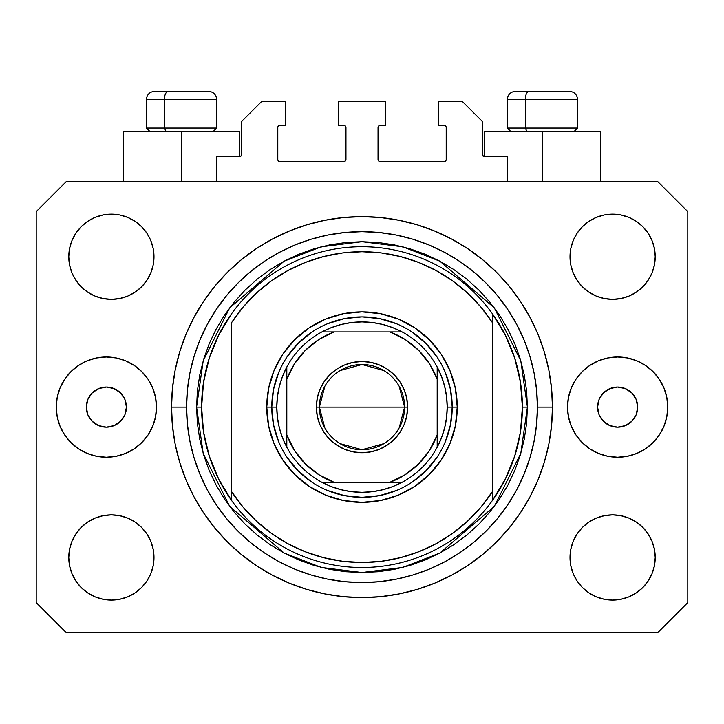 <?xml version="1.0" encoding="UTF-8"?>
<svg xmlns="http://www.w3.org/2000/svg" width="724" height="724" viewBox="0 0 724 724"><rect width="100%" height="100%" fill="white"/><g stroke="black" fill="none" stroke-linecap="round" stroke-linejoin="round"><path stroke-width="1.09" d="M216.639 181.561L216.639 156.493L239.698 156.493L216.639 156.493L216.639 181.561M241.707 154.493L241.707 121.406L241.707 154.493A2.009 2.009 0 0 1 239.698 156.493L240.468 156.339L239.698 156.493L239.698 131.433L181.561 131.433L181.561 181.561L181.561 131.433L123.415 131.433L123.415 181.561L123.415 131.433L239.698 131.433M241.707 121.406L261.753 101.36L285.31 101.36L285.31 125.415L279.799 125.415L285.31 125.415L285.31 101.36L261.753 101.36L241.707 121.406M277.79 127.424L277.79 159.506L277.79 127.424A2.009 2.009 0 0 1 279.799 125.415L279.03 125.569L279.799 125.415M279.799 161.506L343.954 161.506L279.799 161.506A2.009 2.009 0 0 1 277.79 159.506L277.944 160.266L277.79 159.506M345.375 160.918L344.724 161.352L345.963 159.506L345.963 127.424L345.963 159.506A2.009 2.009 0 0 1 343.954 161.506L344.724 161.352L343.954 161.506M343.954 125.415L338.443 125.415L343.954 125.415A2.009 2.009 0 0 1 345.963 127.424L345.81 126.655L345.963 127.424M338.443 125.415L338.443 101.36L338.443 125.415M385.557 101.36L338.443 101.36L385.557 101.36L385.557 125.415L380.046 125.415L385.557 125.415L385.557 101.36M378.625 126.003L379.276 125.569L378.037 127.424L378.037 159.506L378.037 127.424A2.009 2.009 0 0 1 380.046 125.415L379.276 125.569L380.046 125.415M380.046 161.506L444.201 161.506L380.046 161.506A2.009 2.009 0 0 1 378.037 159.506L378.19 160.266L378.037 159.506M446.21 159.506L446.21 127.424L446.21 159.506A2.009 2.009 0 0 1 444.201 161.506L444.97 161.352L444.201 161.506M444.201 125.415L438.69 125.415L444.201 125.415A2.009 2.009 0 0 1 446.21 127.424L446.056 126.655L446.21 127.424M438.69 125.415L438.69 101.36L462.247 101.36L482.293 121.406L482.293 154.493L482.293 121.406L462.247 101.36L438.69 101.36L438.69 125.415M482.446 155.262L484.302 156.493L484.302 131.433L542.439 131.433L542.439 181.561L542.439 131.433L600.585 131.433L484.302 131.433L484.302 156.493L507.361 156.493L484.302 156.493A2.009 2.009 0 0 1 482.293 154.493L482.446 155.262L482.293 154.493M507.361 156.493L507.361 181.561L507.361 156.493M444.97 125.569L446.056 126.655L444.97 125.569M446.056 160.266L444.97 161.352L446.056 160.266M378.625 160.918L378.19 160.266M345.375 126.003L345.81 126.655M279.03 161.352L277.944 160.266L279.03 161.352M277.944 126.655L279.03 125.569L277.944 126.655M241.554 155.262L240.468 156.339M126.419 407.114A20.046 20.046 0 0 1 106.374 427.16A20.046 20.046 0 0 1 86.319 407.114L87.848 399.44L92.192 392.933L98.699 388.589L106.374 387.059L114.048 388.589L120.546 392.933L124.899 399.44L126.419 407.114L124.899 414.78L120.546 421.287L114.048 425.631L106.374 427.16L98.699 425.631L92.192 421.287L87.848 414.78L86.319 407.114A20.046 20.046 0 0 1 106.374 387.059A20.046 20.046 0 0 1 126.419 407.114M637.681 407.114A20.046 20.046 0 0 1 617.626 427.16A20.046 20.046 0 0 1 597.581 407.114L599.101 399.44L603.454 392.933L609.952 388.589L617.626 387.059L625.301 388.589L631.808 392.933L636.152 399.44L637.681 407.114L636.152 414.78L631.808 421.287L625.301 425.631L617.626 427.16L609.952 425.631L603.454 421.287L599.101 414.78L597.581 407.114A20.046 20.046 0 0 1 617.626 387.059A20.046 20.046 0 0 1 637.681 407.114M667.754 407.114A50.119 50.119 0 0 1 617.626 457.233A50.119 50.119 0 0 1 567.507 407.114L568.467 397.331L571.317 387.928L575.951 379.267L582.187 371.665L589.779 365.439L598.449 360.805L607.852 357.955L617.626 356.986L627.409 357.955L636.812 360.805L645.473 365.439L653.066 371.665L659.302 379.267L663.935 387.928L666.786 397.331L667.754 407.114L666.786 416.888L663.935 426.291L659.302 434.961L653.066 442.554L645.473 448.789L636.812 453.414L627.409 456.274L617.626 457.233L607.852 456.274L598.449 453.414L589.779 448.789L582.187 442.554L575.951 434.961L571.317 426.291L568.467 416.888L567.507 407.114A50.119 50.119 0 0 1 617.626 356.986A50.119 50.119 0 0 1 667.754 407.114L666.786 416.888M156.493 407.114A50.119 50.119 0 0 1 106.374 457.233A50.119 50.119 0 0 1 56.246 407.114L57.214 397.331L60.065 387.928L64.698 379.267L70.934 371.665L78.527 365.439L87.188 360.805L96.591 357.955L106.374 356.986L116.148 357.955L125.551 360.805L134.221 365.439L141.814 371.665L148.049 379.267L152.683 387.928L155.533 397.331L156.493 407.114L155.533 416.888L152.683 426.291L148.049 434.961L141.814 442.554L134.221 448.789L125.551 453.414L116.148 456.274L106.374 457.233L96.591 456.274L87.188 453.414L78.527 448.789L70.934 442.554L64.698 434.961L60.065 426.291L57.214 416.888L56.246 407.114A50.119 50.119 0 0 1 106.374 356.986A50.119 50.119 0 0 1 156.493 407.114M552.466 407.114A190.466 190.466 0 0 1 362 597.581A190.466 190.466 0 0 1 171.534 407.114L172.448 388.444L175.19 369.955L179.733 351.819L186.032 334.226L194.023 317.329L203.634 301.293L214.766 286.279L227.318 272.432L241.164 259.88L256.178 248.739L272.215 239.137L289.111 231.146L306.714 224.847L324.841 220.304L343.33 217.562L362 216.639L380.67 217.562L399.159 220.304L417.286 224.847L434.889 231.146L451.785 239.137L467.822 248.739L482.836 259.88L496.682 272.432L509.234 286.279L520.366 301.293L529.977 317.329L537.968 334.226L544.267 351.819L548.81 369.955L551.552 388.444L552.466 407.114L551.552 425.775L548.81 444.274L544.267 462.401L537.968 480.003L529.977 496.899L520.366 512.927L509.234 527.941L496.682 541.787L482.836 554.349L467.822 565.48L451.785 575.091L434.889 583.082L417.286 589.381L399.159 593.915L380.67 596.657L362 597.581L343.33 596.657L324.841 593.915L306.714 589.381L289.111 583.082L272.215 575.091L256.178 565.48L241.164 554.349L227.318 541.787L214.766 527.941L203.634 512.927L194.023 496.899L186.032 480.003L179.733 462.401L175.19 444.274L172.448 425.775L171.534 407.114A190.466 190.466 0 0 1 362 216.639A190.466 190.466 0 0 1 552.466 407.114L537.434 407.114L552.466 407.114M68.78 557.48A42.607 42.607 0 0 1 111.387 514.873A42.607 42.607 0 0 1 153.986 557.48A42.607 42.607 0 0 1 111.387 600.087A42.607 42.607 0 0 1 68.78 557.48L69.595 549.172L72.02 541.172L75.957 533.814L81.26 527.353L87.713 522.058L95.079 518.122L103.07 515.696L111.387 514.873L119.695 515.696L127.686 518.122L135.053 522.058L141.515 527.353L146.809 533.814L150.746 541.172L153.171 549.172L153.986 557.48L153.171 565.788L150.746 573.788L146.809 581.146L141.515 587.607L135.053 592.902L127.686 596.838L119.695 599.264L111.387 600.087L103.07 599.264L95.079 596.838L87.713 592.902L81.26 587.607L75.957 581.146L72.02 573.788L69.595 565.788L68.78 557.48L69.595 549.172L72.02 541.172M655.22 557.48A42.607 42.607 0 0 1 612.613 600.087A42.607 42.607 0 0 1 570.014 557.48L570.829 549.172L573.254 541.172L577.191 533.814L582.485 527.353L588.947 522.058L596.314 518.122L604.305 515.696L612.613 514.873L620.93 515.696L628.921 518.122L636.287 522.058L642.74 527.353L648.043 533.814L651.98 541.172L654.406 549.172L655.22 557.48L654.406 565.788L651.98 573.788L648.043 581.146L642.74 587.607L636.287 592.902L628.921 596.838L620.93 599.264L612.613 600.087L604.305 599.264L596.314 596.838L588.947 592.902L582.485 587.607L577.191 581.146L573.254 573.788L570.829 565.788L570.014 557.48A42.607 42.607 0 0 1 612.613 514.873A42.607 42.607 0 0 1 655.22 557.48L654.406 549.172M655.22 256.739A42.607 42.607 0 0 1 612.613 299.347A42.607 42.607 0 0 1 570.014 256.739L570.829 248.432L573.254 240.44L577.191 233.074L582.485 226.612L588.947 221.318L596.314 217.381L604.305 214.956L612.613 214.141L620.93 214.956L628.921 217.381L636.287 221.318L642.74 226.612L648.043 233.074L651.98 240.44L654.406 248.432L655.22 256.739L654.406 265.056L651.98 273.048L648.043 280.414L642.74 286.867L636.287 292.17L628.921 296.107L620.93 298.523L612.613 299.347L604.305 298.523L596.314 296.107L588.947 292.17L582.485 286.867L577.191 280.414L573.254 273.048L570.829 265.056L570.014 256.739A42.607 42.607 0 0 1 612.613 214.141A42.607 42.607 0 0 1 655.22 256.739L654.406 265.056L651.98 273.048M153.986 256.739A42.607 42.607 0 0 1 111.387 299.347A42.607 42.607 0 0 1 68.78 256.739L69.595 248.432L72.02 240.44L75.957 233.074L81.26 226.612L87.713 221.318L95.079 217.381L103.07 214.956L111.387 214.141L119.695 214.956L127.686 217.381L135.053 221.318L141.515 226.612L146.809 233.074L150.746 240.44L153.171 248.432L153.986 256.739L153.171 265.056L150.746 273.048L146.809 280.414L141.515 286.867L135.053 292.17L127.686 296.107L119.695 298.523L111.387 299.347L103.07 298.523L95.079 296.107L87.713 292.17L81.26 286.867L75.957 280.414L72.02 273.048L69.595 265.056L68.78 256.739A42.607 42.607 0 0 1 111.387 214.141A42.607 42.607 0 0 1 153.986 256.739M657.727 632.667L66.273 632.667L657.727 632.667L687.8 602.594L687.8 211.634L687.8 602.594L657.727 632.667M66.273 181.561L657.727 181.561L66.273 181.561L36.2 211.634L36.2 602.594L36.2 211.634L66.273 181.561M36.2 602.594L66.273 632.667L36.2 602.594M687.8 211.634L657.727 181.561L687.8 211.634M87.713 522.058L95.079 518.122L103.07 515.696L111.387 514.873L119.695 515.696M135.053 522.058L141.515 527.353M150.746 541.172L153.171 549.172M150.746 573.788L146.809 581.146M95.079 596.838L87.713 592.902L81.26 587.607M573.254 541.172L577.191 533.814M604.305 515.696L612.613 514.873L620.93 515.696L628.921 518.122L636.287 522.058L642.74 527.353M642.74 587.607L636.287 592.902L628.921 596.838M573.254 240.44L577.191 233.074M628.921 217.381L636.287 221.318L642.74 226.612M636.287 292.17L628.921 296.107L620.93 298.523L612.613 299.347L604.305 298.523M588.947 292.17L582.485 286.867M573.254 273.048L570.829 265.056M81.26 226.612L87.713 221.318L95.079 217.381M150.746 273.048L146.809 280.414M119.695 298.523L111.387 299.347L103.07 298.523L95.079 296.107L87.713 292.17L81.26 286.867M69.595 265.056L68.78 256.739M509.234 286.279L496.682 272.432L482.836 259.88L496.682 272.432L509.234 286.279M399.159 220.304L380.67 217.562M241.164 259.88L227.318 272.432L214.766 286.279L227.318 272.432L241.164 259.88M194.023 317.329L191.706 321.791M214.766 527.941L227.318 541.787L241.164 554.349L227.318 541.787L214.766 527.941M324.841 593.915L343.33 596.657M482.836 554.349L496.682 541.787L509.234 527.941L496.682 541.787L482.836 554.349M529.977 496.899L532.294 492.429M57.214 397.331L56.246 407.114M569.372 91.333L529.217 91.333A8.018 3.919 90 0 0 525.298 99.351L525.298 128.021L526.963 131.433L525.298 128.021L577.526 128.021L525.298 128.021L525.298 99.351L577.354 99.351M574.123 131.433L577.526 128.021L577.526 99.351C577.046 94.491 574.367 91.821 569.507 91.333C574.367 91.821 577.046 94.491 577.526 99.351L507.361 99.351C507.841 94.491 510.52 91.821 515.379 91.333C510.52 91.821 507.841 94.491 507.361 99.351L507.361 128.021L525.298 128.021L507.361 128.021L510.764 131.433M568.186 91.333L515.461 91.333M507.533 99.351L525.298 99.351A8.018 3.919 -90 0 1 529.217 91.333L515.515 91.333M208.485 91.333L168.33 91.333A8.018 3.919 90 0 0 164.411 99.351L164.411 128.021L166.077 131.433L164.411 128.021L216.639 128.021L164.411 128.021L164.411 99.351L216.467 99.351M213.236 131.433L216.639 128.021L216.639 99.351C216.159 94.491 213.48 91.821 208.621 91.333C213.48 91.821 216.159 94.491 216.639 99.351L146.474 99.351C146.954 94.491 149.633 91.821 154.493 91.333C149.633 91.821 146.954 94.491 146.474 99.351L146.474 128.021L164.411 128.021L146.474 128.021L149.877 131.433M207.299 91.333L154.574 91.333M146.646 99.351L164.411 99.351A8.018 3.919 -90 0 1 168.33 91.333L154.628 91.333M445.341 441.658L450.491 424.716L452.219 407.114L457.233 407.114A95.233 95.233 0 0 1 362 502.347A95.233 95.233 0 0 1 266.767 407.114L271.781 407.114L273.509 424.716L278.659 441.658M196.593 407.114L201.607 407.114A160.393 160.393 0 0 0 492.32 500.61A160.393 160.393 0 0 0 522.393 407.114L527.407 407.114L520.791 453.423L494.329 506.357L439.839 553.055L402.716 567.426L362 572.521L321.284 567.426L284.161 553.055L229.671 506.357L203.209 453.423L196.593 407.114L197.39 423.323L199.77 439.377L203.715 455.125L209.182 470.41L216.123 485.08L224.467 499.008L234.142 512.04L245.038 524.067L257.065 534.973L270.106 544.638L284.025 552.982L298.704 559.924L313.981 565.399L329.728 569.336L345.791 571.725L362 572.521L378.209 571.725L394.272 569.336L410.019 565.399L425.296 559.924L439.975 552.982L453.894 544.638L466.935 534.973L478.962 524.067L489.858 512.04L499.533 499.008L507.877 485.08L514.818 470.41L520.284 455.125L524.23 439.377L526.61 423.323L527.407 407.114L526.61 390.897L524.23 374.842L520.284 359.095L514.818 343.81L507.877 329.139L499.533 315.221L489.858 302.179L478.962 290.152L466.935 279.247L453.894 269.581L439.975 261.237L425.296 254.296L410.019 248.83L394.272 244.884L378.209 242.504L362 241.707L345.791 242.504L329.728 244.884L313.981 248.83L298.704 254.296L284.025 261.237L270.106 269.581L257.065 279.247L245.038 290.152L234.142 302.179L224.467 315.221L216.123 329.139L209.182 343.81L203.715 359.095L199.77 374.842L197.39 390.897L196.593 407.114L203.209 360.796L229.671 307.863L284.161 261.165L321.284 246.793L362 241.707L402.716 246.793L439.839 261.165L494.329 307.863L520.791 360.796L527.407 407.114L522.393 407.114A160.393 160.393 0 0 0 231.68 313.61A160.393 160.393 0 0 1 492.32 313.61L492.32 322.497L480.817 306.985L467.478 293.012L452.509 280.812L436.147 270.559L418.635 262.423L400.254 256.513L381.276 252.929L362 251.726L342.724 252.929L323.746 256.513L305.365 262.423L287.853 270.559L271.491 280.812L256.522 293.012L243.183 306.985L231.68 322.497L231.68 491.732L243.183 507.243L256.522 521.208L271.491 533.407L287.853 543.661L305.365 551.806L323.746 557.706L342.724 561.29L362 562.494L381.276 561.29L400.254 557.706L418.635 551.806L436.147 543.661L452.509 533.407L467.478 521.208L480.817 507.243L492.32 491.732L492.32 313.61L505.234 334.931L514.692 358L520.456 382.254L522.393 407.114L520.456 431.966L514.692 456.22L505.234 479.288L492.32 500.61A160.393 160.393 0 0 1 231.68 500.61L231.68 491.732L231.68 500.61L218.766 479.288L209.308 456.22L203.544 431.966L201.607 407.114L196.593 407.114M171.534 407.114L186.566 407.114A175.434 175.434 0 0 1 362 231.68A175.434 175.434 0 0 1 537.434 407.114L536.584 424.309L534.059 441.332L529.878 458.039L524.076 474.247L516.719 489.804L507.868 504.574L497.614 518.402L486.048 531.163L473.288 542.719L459.469 552.973L444.699 561.824L429.133 569.191L412.924 574.992L396.227 579.173L379.195 581.698L362 582.539L344.805 581.698L327.773 579.173L311.076 574.992L294.867 569.191L279.301 561.824L264.531 552.973L250.712 542.719L237.952 531.163L226.386 518.402L216.132 504.574L207.281 489.804L199.924 474.247L194.123 458.039L189.941 441.332L187.416 424.309L186.566 407.114L187.416 389.919L189.941 372.887L194.123 356.19L199.924 339.972L207.281 324.415L216.132 309.646L226.386 295.817L237.952 283.066L250.712 271.5L264.531 261.246L279.301 252.395L294.867 245.038L311.076 239.237L327.773 235.047L344.805 232.522L362 231.68L379.195 232.522L396.227 235.047L412.924 239.237L429.133 245.038L444.699 252.395L459.469 261.246L473.288 271.5L486.048 283.066L497.614 295.817L507.868 309.646L516.719 324.415L524.076 339.972L529.878 356.19L534.059 372.887L536.584 389.919L537.434 407.114A175.434 175.434 0 0 1 362 582.539A175.434 175.434 0 0 1 186.566 407.114L171.534 407.114M278.659 372.561L273.509 389.512L271.781 407.114L266.767 407.114A95.233 95.233 0 0 1 362 311.881A95.233 95.233 0 0 1 457.233 407.114L455.405 425.694L449.984 443.559L441.188 460.021L429.341 474.455L414.906 486.293L398.444 495.098L380.58 500.51L362 502.347L343.42 500.51L325.556 495.098L309.094 486.293L294.659 474.455L282.812 460.021L274.016 443.559L268.595 425.694L266.767 407.114L268.595 388.535L274.016 370.67L282.812 354.199L294.659 339.773L309.094 327.927L325.556 319.13L343.42 313.709L362 311.881L380.58 313.709L398.444 319.13L414.906 327.927L429.341 339.773L441.188 354.199L449.984 370.67L455.405 388.535L457.233 407.114L452.219 407.114L450.491 389.512L445.341 372.561M231.68 322.497A155.379 155.379 0 0 1 492.32 322.497L492.32 491.732A155.379 155.379 0 0 1 231.68 491.732L231.68 322.497M492.32 500.61L492.32 491.732L492.32 500.61M399.159 593.915L380.67 596.657M194.023 496.899L191.706 492.429M324.841 220.304L343.33 217.562M529.977 317.329L532.294 321.791M437.015 356.986L425.793 343.312L412.128 332.099M396.553 323.764L379.602 318.623L362 316.886L344.398 318.623L327.447 323.764M311.872 332.099L298.207 343.312L286.985 356.986M286.985 457.233L298.207 470.908L311.872 482.13M327.447 490.456L344.398 495.596L362 497.334L379.602 495.596L396.553 490.456M412.128 482.13L425.793 470.908L437.015 457.233M231.68 313.61A160.393 160.393 0 0 0 201.607 407.114L203.544 382.254L209.308 358L218.766 334.931L231.68 313.61M324.814 427.893L319.393 407.114A42.607 42.607 0 0 0 362 449.713A42.607 42.607 0 0 0 404.607 407.114L407.612 407.114A45.612 45.612 0 0 1 362 452.726A45.612 45.612 0 0 1 316.388 407.114L404.607 407.114A42.607 42.607 0 0 1 362 449.713A42.607 42.607 0 0 1 319.393 407.114L324.814 386.326M399.186 386.326L404.607 407.114L399.186 427.893M383.937 443.631L362 449.713L340.063 443.631M321.899 331.927A85.206 85.206 0 0 1 402.101 331.927L392.616 327.592L382.67 324.442L372.408 322.542L362 321.899L351.593 322.542L341.33 324.442L331.384 327.592L321.899 331.927A85.206 85.206 0 0 0 286.813 367.014L282.478 376.498L279.337 386.444L277.428 396.698L276.794 407.114A85.206 85.206 0 0 1 286.813 367.014L286.813 447.206A85.206 85.206 0 0 1 276.794 407.114L277.428 417.522L279.337 427.775L282.478 437.721L286.813 447.206A85.206 85.206 0 0 0 321.899 482.293L331.384 486.628L341.33 489.777L351.593 491.677L362 492.32L372.408 491.677L382.67 489.777L392.616 486.628L402.101 482.293A85.206 85.206 0 0 1 321.899 482.293L402.101 482.293A85.206 85.206 0 0 0 437.187 447.206L441.522 437.721L444.663 427.775L446.572 417.522L447.206 407.114L452.219 407.114A90.219 90.219 0 0 0 362 316.886A90.219 90.219 0 0 0 271.781 407.114L276.794 407.114L271.781 407.114A90.219 90.219 0 0 1 362 316.886A90.219 90.219 0 0 1 452.219 407.114A90.219 90.219 0 0 1 362 497.334A90.219 90.219 0 0 1 271.781 407.114A90.219 90.219 0 0 0 362 497.334A90.219 90.219 0 0 0 452.219 407.114L447.206 407.114L446.572 396.698L444.663 386.444L441.522 376.498L437.187 367.014A85.206 85.206 0 0 1 437.187 447.206L437.187 367.014A85.206 85.206 0 0 0 402.101 331.927L321.899 331.927A85.206 85.206 0 0 0 286.813 367.014L286.813 435.015L294.496 450.418L305.293 463.822L318.696 474.609L334.09 482.293L389.91 482.293L405.304 474.609L418.707 463.822L429.504 450.418L437.187 435.015L437.187 379.204L429.504 363.81L418.707 350.407L405.304 339.61L389.91 331.927L334.09 331.927L318.696 339.61L305.293 350.407L294.496 363.81L286.813 379.204A80.201 80.201 0 0 1 334.09 331.927L321.899 331.927M407.612 407.114L406.734 416.01L404.137 424.563L399.929 432.454L394.254 439.359L387.34 445.034L379.457 449.251L370.896 451.848L362 452.726L353.104 451.848L344.543 449.251L336.66 445.034L329.746 439.359L324.071 432.454L319.863 424.563L317.266 416.01L316.388 407.114L317.266 398.209L319.863 389.657L324.071 381.774L329.746 374.86L336.66 369.186L344.543 364.968L353.104 362.371L362 361.502L370.896 362.371L379.457 364.968L387.34 369.186L394.254 374.86L399.929 381.774L404.137 389.657L406.734 398.209L407.612 407.114L319.393 407.114A42.607 42.607 0 0 1 362 364.507A42.607 42.607 0 0 1 404.607 407.114A42.607 42.607 0 0 0 362 364.507A42.607 42.607 0 0 0 319.393 407.114L316.388 407.114A45.612 45.612 0 0 1 362 361.502A45.612 45.612 0 0 1 407.612 407.114M437.187 447.206A85.206 85.206 0 0 1 402.101 482.293L389.91 482.293A80.201 80.201 0 0 0 437.187 435.015L437.187 447.206M321.899 482.293A85.206 85.206 0 0 1 286.813 447.206L286.813 435.015A80.201 80.201 0 0 0 334.09 482.293L321.899 482.293M402.101 331.927A85.206 85.206 0 0 1 437.187 367.014L437.187 379.204A80.201 80.201 0 0 0 389.91 331.927L402.101 331.927M340.063 370.588L362 364.507L383.937 370.588M600.585 131.433L600.585 181.561"/></g></svg>
